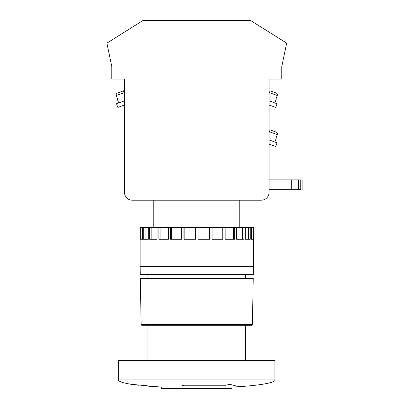 <?xml version="1.0" encoding="UTF-8"?>
<svg xmlns="http://www.w3.org/2000/svg" width="409" height="409" viewBox="0 0 409 409"><rect width="100%" height="100%" fill="white"/><g stroke="black" fill="none" stroke-linecap="round" stroke-linejoin="round"><path stroke-width="0.61" d="M131.095 384.286C122.577 382.865 118.421 381.418 118.625 379.951L274.93 379.951C275.988 382.584 258.692 385.835 231.949 387.042L161.611 387.042L145.982 386.014L149.387 386.014L131.095 384.286L138.651 385.237M147.046 386.014L146.683 386.014M161.611 387.042L161.611 388.55L231.949 388.55L231.949 387.042M274.93 379.951L274.93 360.416L118.625 360.416L118.625 379.951M245.625 360.416L245.625 325.247M147.935 360.416L147.935 325.247M252.43 324.48L253.237 278.355L140.323 278.355L141.131 324.48A0.782 0.782 0 0 0 141.908 325.247L251.647 325.247A0.782 0.782 0 0 0 252.43 324.48L141.131 324.48M147.874 274.449L147.874 278.355M245.681 274.449L245.681 278.355M253.442 266.632L253.304 274.449L140.256 274.449L140.118 266.632L253.442 266.632L253.442 239.28M253.391 239.28L253.391 227.557L140.164 227.557L140.164 239.28M251.305 227.557L251.305 239.28L253.237 239.28L253.237 227.557M251.039 239.28L251.039 227.557M248.493 227.557L248.493 239.28L245.277 239.28L250.267 239.28L250.267 227.557M245.277 239.28L245.277 227.557M242.425 227.557L242.425 239.28L236.468 239.28L243.938 239.28L243.938 227.557M236.468 239.28L236.468 227.557M233.493 227.557L233.493 239.28L225.165 239.28L234.648 239.28L234.648 227.557M225.165 239.28L225.165 227.557M222.251 227.557L222.251 239.28L212.077 239.28L222.977 239.28L222.977 227.557M212.077 239.28L212.077 227.557M209.413 227.557L209.413 239.28L198.028 239.28L209.659 239.28L209.659 227.557M198.028 239.28L198.028 227.557M183.902 227.557L183.902 239.28L195.533 239.28L195.533 227.557M170.584 227.557L170.584 239.28L181.484 239.28L181.484 227.557M158.912 227.557L158.912 239.28L168.396 239.28L168.396 227.557M149.617 227.557L149.617 239.28L157.092 239.28L157.092 227.557M143.288 227.557L143.288 239.28L148.283 239.28L148.283 227.557M140.323 227.557L140.323 239.28L142.521 239.28L142.521 227.557M140.118 266.632L140.118 239.28M239.766 227.557L239.766 200.2M153.794 227.557L153.794 200.2M279.817 79.065L269.071 79.065L279.817 79.065M276.177 99.275L274.843 102.945M275.937 99.188L277.276 95.512L269.434 92.659L269.071 93.661L269.071 79.065L281.77 79.065L281.77 66.56L286.653 43.114L250.507 20.45L143.048 20.45L106.902 43.114L111.79 66.56L111.79 79.065L124.489 79.065L113.743 79.065L124.489 79.065L124.489 192.388A7.817 7.817 0 0 0 132.301 200.2L261.254 200.2A7.817 7.817 0 0 0 269.071 192.388L269.071 79.065M117.383 99.275L118.717 102.945M123.457 90.824L117.506 92.991C116.401 93.503 115.998 94.346 116.284 95.512L124.121 92.659L123.457 90.824L117.506 92.991L123.457 90.824L124.489 93.661L124.489 79.065M116.284 95.512L117.618 99.188M276.177 138.349L274.843 142.02M276.055 132.066L270.104 129.904L269.434 131.739L270.104 129.904L276.055 132.066C277.154 132.577 277.563 133.421 277.276 134.592L269.434 131.739L269.071 132.741L269.071 105.001L275.707 107.419L277.046 103.748L269.071 100.844M275.937 138.262L277.276 134.592M269.071 157.22L269.071 144.08L275.707 146.494L277.046 142.823L269.071 139.919M270.104 90.824L269.434 92.659L270.104 90.824L276.055 92.991C277.154 93.503 277.563 94.341 277.276 95.512M124.489 175.972L124.489 192.388M124.489 157.22L124.489 105.001L117.853 107.419L116.514 103.748L124.489 100.844M145.982 200.2L132.301 200.2M247.578 200.2L261.254 200.2M269.071 175.972L269.071 179.883L298.647 179.883L298.647 189.653L269.071 189.653L269.071 192.388M300.395 189.653L300.743 189.653L300.743 179.883L298.647 179.883M300.743 189.653L298.647 189.653M300.743 179.883L300.395 179.883M142.521 239.28L142.25 239.28L142.25 227.557M148.283 239.28L145.067 239.28L145.067 227.557M157.092 239.28L151.136 239.28L151.136 227.557M168.396 239.28L160.067 239.28L160.067 227.557M181.484 239.28L171.305 239.28L171.305 227.557M195.533 239.28L184.147 239.28L184.147 227.557M226.085 385.237L181.806 385.237L183.805 386.014L236.315 386.014L229.623 384.286L226.085 385.237M183.805 385.237L183.805 386.014M291.31 189.653L291.31 179.883M302.098 189.653L302.098 179.883"/></g></svg>

